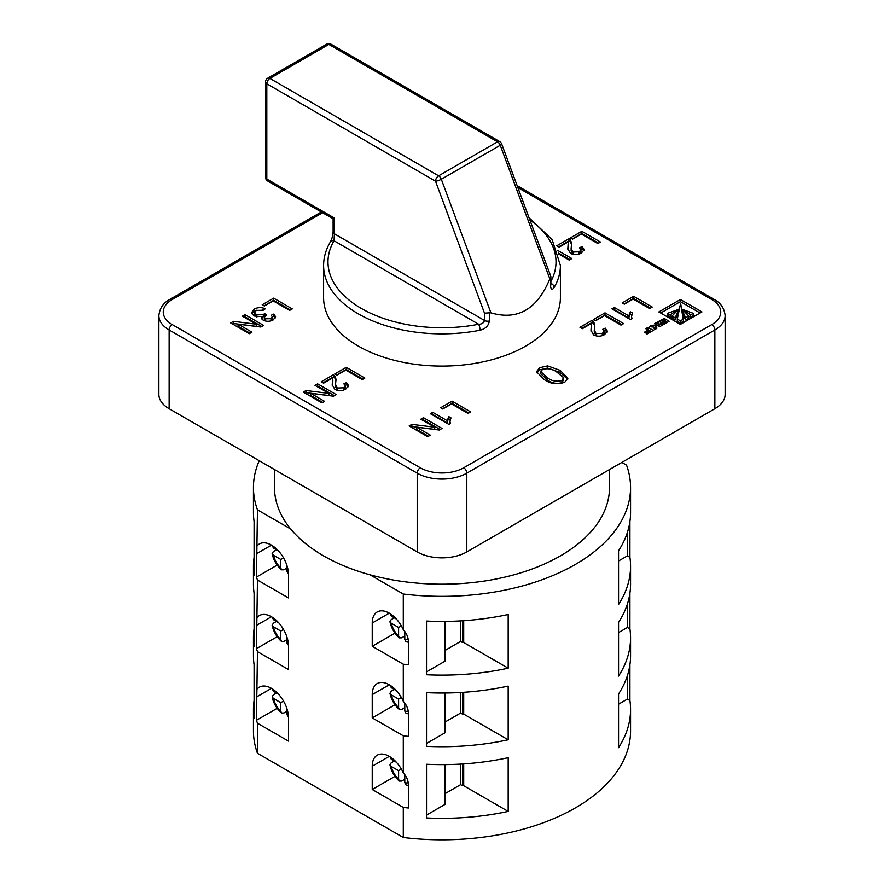 <?xml version="1.0" encoding="UTF-8"?>
<svg xmlns="http://www.w3.org/2000/svg" width="884" height="884" viewBox="0 0 884 884"><rect width="100%" height="100%" fill="white"/><g stroke="black" fill="none" stroke-linecap="round" stroke-linejoin="round"><path stroke-width="1.33" d="M554.113 287.477C552.135 290.405 550.942 289.808 550.522 285.676L550.522 277.521L549.826 278.825C537.284 309.312 517.648 320.649 490.907 312.837L489.338 312.837L489.338 320.991C488.598 325.798 485.504 328.87 480.056 330.229A4.387 1.149 -101.1 0 0 478.642 324.251A114.014 65.825 0 0 1 361.379 308.472A114.014 65.825 0 0 1 334.041 240.768L334.395 233.818L484.487 320.461C483.813 322.958 481.868 324.229 478.642 324.251L334.041 240.768A4.387 3.392 -149.5 0 0 330.262 242.128L330.262 242.128C325.853 249.631 323.632 257.421 323.599 265.498L323.599 297.731A118.401 68.355 0 0 0 358.285 346.064A118.401 68.355 0 0 0 487.305 360.882A118.401 68.355 0 0 0 560.401 297.731L560.401 265.498A118.401 68.355 180 0 1 554.113 287.477A4.387 3.392 -149.5 0 0 550.887 283.355M609.507 469.548L609.507 487.482A167.507 96.71 180 0 1 369.987 574.799A167.507 96.71 180 0 1 323.555 555.87A167.507 96.71 180 0 1 290.759 529.063A167.507 96.71 180 0 1 274.493 487.482L274.493 469.548M254.084 700.526A188.557 108.865 -0 0 0 253.443 709.465A188.557 108.865 -0 0 0 254.084 718.405L254.084 664.702A188.557 108.865 180 0 1 253.443 655.762L253.443 637.861A188.557 108.865 -0 0 0 254.084 646.801L254.084 593.098A188.557 108.865 180 0 1 253.443 584.158L253.443 566.257A188.557 108.865 -0 0 0 254.084 575.197L254.084 521.494A188.557 108.865 180 0 1 253.443 512.554L253.443 487.482A188.557 108.865 180 0 1 259.233 460.73M254.084 628.922A188.557 108.865 -0 0 0 253.443 637.861M254.084 557.318A188.557 108.865 -0 0 0 253.443 566.257M629.916 664.702L629.916 700.526A188.557 108.865 180 0 1 630.557 709.465L630.557 730.946A188.557 108.865 180 0 1 403.292 837.491L257.465 753.301A188.557 108.865 180 0 1 253.443 730.946L253.443 709.465M257.465 753.301L257.465 723.222A188.557 108.865 180 0 1 256.459 720.272L257.465 651.619A188.557 108.865 180 0 1 256.459 648.668L257.465 580.014A188.557 108.865 180 0 1 256.459 577.064L257.465 509.836A188.557 108.865 180 0 1 253.443 487.482M621.839 462.42L626.535 465.139A188.557 108.865 180 0 1 630.557 487.482A188.557 108.865 180 0 1 403.292 594.026L369.987 574.799M426.519 692.647A188.557 108.865 0 0 0 508.178 686.094L508.178 739.798A188.557 108.865 180 0 1 426.519 746.35L426.519 692.647M630.557 709.465A188.557 108.865 180 0 1 618.557 747.676L618.557 693.973A188.557 108.865 0 0 0 630.557 655.762L630.557 637.861A188.557 108.865 180 0 1 618.557 676.072L618.557 622.358A188.557 108.865 0 0 0 630.557 584.158L630.557 566.257A188.557 108.865 180 0 1 618.557 604.457L618.557 550.754A188.557 108.865 0 0 0 630.557 512.554L630.557 487.482M426.519 764.262A188.557 108.865 0 0 0 508.178 757.699L508.178 811.401A188.557 108.865 180 0 1 426.519 817.965L426.519 764.262M629.916 593.098L629.916 628.922A188.557 108.865 180 0 1 630.557 637.861M426.519 621.043A188.557 108.865 0 0 0 508.178 614.49L508.178 668.194A188.557 108.865 180 0 1 426.519 674.746L426.519 621.043M629.916 521.494L629.916 557.318A188.557 108.865 180 0 1 630.557 566.257M389.291 613.153L372.23 622.999A24.122 13.923 60 0 1 377.225 611.96A24.122 13.923 60 0 1 403.292 629.695L403.292 594.026M403.292 629.695C406.574 633.331 408.275 637.276 408.397 641.508L408.397 664.779A188.557 108.865 180 0 1 403.292 664.204L403.292 701.299C406.574 704.946 408.275 708.88 408.397 713.112L408.397 736.383A188.557 108.865 180 0 1 403.292 735.808L403.292 772.903C406.574 776.55 408.275 780.495 408.397 784.727L408.397 807.998A188.557 108.865 180 0 1 403.292 807.423L403.292 837.491M445.105 764.616L445.105 804.352L426.519 815.081M445.105 693.001L445.105 732.737L426.519 743.466M404.795 707.631L401.69 709.421L399.303 709.465L398.596 707.509L398.596 699.089L391.292 694.868L389.954 693.277L391.192 691.233L394.286 689.443M404.795 703.156L404.795 711.09L406.043 713.344L408.397 713.83M286.969 639.607L283.863 641.397L281.477 641.441L280.769 639.486L280.769 631.054L283.521 629.463M280.769 631.054L273.465 626.844L272.128 625.253L273.366 623.209L276.46 621.419M286.969 637.176L286.969 643.066L288.504 645.397M272.217 617.187L273.465 619.684L278.57 622.634M404.795 779.235L401.69 781.025L399.303 781.069L398.596 779.124L398.596 770.693L391.292 766.483L389.954 764.892L391.192 762.837L394.286 761.047M404.795 774.76L404.795 782.705L406.043 784.948L408.397 785.434M286.969 711.211L283.863 713.001L281.477 713.045L280.769 711.09L280.769 702.669L283.521 701.078M280.769 702.669L273.465 698.448L272.128 696.857L273.366 694.813L276.46 693.023M286.969 708.78L286.969 714.67L288.504 717.012M272.217 688.791L273.465 691.288L278.57 694.238M396.397 690.658L391.292 687.708L390.032 685.211M396.397 762.262L391.292 759.312L390.032 756.826M557.66 250.393L571.837 258.57L569.208 260.084L558.854 254.106M334.804 373.932L346.252 367.324L364.86 378.065L362.23 379.579L345.777 370.087L336.948 375.181L334.804 373.932M315.013 385.369L317.632 383.855L336.24 394.596L333.467 396.198L310.671 393.325L324.55 401.336L321.92 402.85L303.322 392.109L306.096 390.518L328.892 393.38L315.013 385.369M630.524 319.599L611.927 308.859L614.314 307.477L628.811 315.853L630.358 311.787L632.557 313.058L631.507 316.571L632.06 318.715L630.524 319.599M591.451 323.433L582.346 328.693L579.959 327.312L592.125 320.284L593.529 321.389L594.788 324.782L594.28 329.92L596.037 333.555L602.435 333.345L604.104 331.268L602.623 329.378L605.242 328.141L607.374 331.157L604.534 334.605C601.021 336.539 597.396 336.66 593.672 334.948L590.965 330.351L591.451 323.433L591.617 326.638M420.806 419.204L423.436 417.679L442.033 428.431L439.26 430.022L416.463 427.16L430.353 435.171L427.723 436.685L409.126 425.944L411.889 424.342L434.685 427.215L420.806 419.204M440.608 407.767L452.055 401.159L470.653 411.9L468.034 413.414L451.58 403.911L442.751 409.005L440.608 407.767M663.95 320.903L660.26 323.036L661.099 323.522L664.79 321.389L666.028 322.108L661.972 324.439L662.812 324.925L669.122 321.279L665.276 319.058A3.37 1.945 0 0 0 664.282 318.66L657.552 321.887L658.359 322.351L662.403 320.008L663.95 320.903L663.95 321.864M254.272 309.08C257.796 307.256 261.476 307.157 265.31 308.759L263.156 310.284L256.327 310.361L254.725 312.428L256.371 314.627L263.322 314.605L264.614 313.566L266.515 314.947L264.349 317.323L265.509 318.793L271.001 318.693L272.36 316.936L271.266 315.234L273.896 313.997L275.587 316.815L273.222 319.897C269.974 321.621 266.637 321.732 263.2 320.218L261.587 317.997L262.051 316.627L253.973 315.986L251.564 312.649L254.272 309.08L254.272 311.223L256.537 310.251M656.856 324.992L651.63 325.312L649.254 326.682L653.851 327.08L654.414 329.754L656.812 328.362L656.635 326.097L657.707 325.478L659.773 326.671L662.072 325.345L656.293 322.616L654.525 323.643L656.856 324.992L656.856 325.964M656.469 328.561L656.635 326.097M653.287 330.417L648.038 327.389L645.751 328.704L648.127 330.086L644.513 332.174L645.276 332.616L648.889 330.528L650.204 331.279L646.182 333.599L646.977 334.064L653.287 330.417M680.415 299.499L658.845 311.953L680.371 324.384L701.94 311.93L680.415 299.499L680.415 301.643L660.702 313.024M547.583 365.888L560.158 370.363L567.904 378.219L564.777 382.219C557.229 384.86 550.389 383.965 544.257 379.545L536.522 371.689L539.66 367.711L547.583 365.888L547.583 368.042L560.158 372.518L560.158 370.363M242.404 316.196L245.034 314.682L263.631 325.423L260.857 327.025L238.061 324.163L251.951 332.174L249.321 333.688L230.724 322.947L233.498 321.345L256.294 324.218L242.404 316.196M262.205 304.77L273.653 298.162L292.261 308.903L289.632 310.417L273.178 300.914L264.349 306.008L262.205 304.77M448.95 424.43L430.353 413.69L432.729 412.309L447.227 420.685L448.785 416.618L450.984 417.889L449.934 421.403L450.486 423.546L448.95 424.43M570.401 237.918L581.849 231.31L600.457 242.05L597.838 243.564L581.374 234.061L572.556 239.155L570.401 237.918M593.562 319.467L605.01 312.848L623.607 323.588L620.988 325.113L604.534 315.61L595.706 320.704L593.562 319.467M622.181 302.936L633.629 296.328L652.237 307.068L649.607 308.582L633.154 299.079L624.325 304.173L622.181 302.936M332.693 377.91L323.599 383.159L321.212 381.789L333.378 374.761L334.782 375.866L336.031 379.258L335.522 384.396L337.279 388.032L343.677 387.811L345.357 385.733L343.865 383.855L346.495 382.617L348.616 385.634L345.777 389.082C342.263 391.015 338.649 391.137 334.914 389.424L332.218 384.827L332.693 377.91L332.859 381.114M568.29 241.885L559.196 247.144L556.809 245.763L568.976 238.735L570.379 239.84L571.639 243.233L571.119 248.371L572.876 252.017L579.285 251.796L580.954 249.719L579.473 247.829L582.092 246.592L584.225 249.608L581.374 253.067C577.86 255.001 574.246 255.111 570.511 253.399L567.815 248.813L568.29 241.885L568.456 245.089M445.105 621.397L445.105 661.133L426.519 671.862M404.795 636.027L401.69 637.817L399.303 637.861L398.596 635.905L398.596 627.474L391.292 623.264L389.954 621.673L391.192 619.618L394.286 617.828M404.795 631.541L404.795 639.486L406.043 641.74L408.397 642.226M396.397 619.043L391.292 616.104L390.032 613.606M286.969 568.003L283.863 569.793L281.477 569.826L280.769 567.882L280.769 559.45L283.521 557.859M280.769 559.45L273.465 555.24L272.128 553.649L273.366 551.594L276.46 549.804M272.217 545.583L273.465 548.08L278.57 551.019M286.969 565.572L286.969 571.462L288.504 573.793M169.142 408.717L417.193 551.925L417.193 473.161L169.142 329.953L169.142 408.717A35.084 20.255 180 0 1 158.866 394.397L158.866 315.632A35.084 20.255 180 0 0 169.142 329.953A4.387 2.53 120 0 1 172.236 324.583L420.298 467.791A30.697 17.724 0 0 0 463.702 467.791L711.764 324.583A30.697 17.724 0 0 0 711.764 299.521L517.847 187.563M466.807 551.925L714.858 408.717L714.858 329.953L466.807 473.161L466.807 551.925A35.084 20.255 180 0 1 417.193 551.925M517.151 185.673L713.952 299.3C720.582 302.726 724.316 308.173 725.134 315.632L725.134 394.397A35.084 20.255 180 0 1 714.858 408.717M290.759 529.063L257.465 509.836M389.291 684.769L372.23 694.614L372.23 717.885L403.292 735.808M372.23 694.614A24.122 13.923 60 0 1 377.225 683.564A24.122 13.923 60 0 1 403.292 701.299M372.23 622.999L372.23 646.27L403.292 664.204M257.465 580.014L288.516 597.938L288.516 574.666A24.122 13.923 -120 0 0 277.985 550.4A24.122 13.923 -120 0 0 259.399 543.936A24.122 13.923 -120 0 0 257.465 545.494M257.465 651.619L288.516 669.553L288.516 646.27A24.122 13.923 -120 0 0 277.985 622.005A24.122 13.923 -120 0 0 259.399 615.54A24.122 13.923 -120 0 0 257.465 617.109M257.465 723.222L288.516 741.157L288.516 717.885A24.122 13.923 -120 0 0 277.985 693.609A24.122 13.923 -120 0 0 259.399 687.155A24.122 13.923 -120 0 0 257.465 688.713M389.291 756.372L372.23 766.218L372.23 789.489L403.292 807.423M372.23 766.218A24.122 13.923 60 0 1 377.225 755.179A24.122 13.923 60 0 1 403.292 772.903M550.522 277.521L550.831 276.438L501.637 143.871A4.387 4.387 0 0 0 499.714 141.595A4.387 2.53 120 0 0 497.526 141.816L328.826 44.421L269.907 78.433L438.608 175.828L497.526 141.816A4.387 2.53 -120 0 1 500.245 145.252A4.387 1.006 -20.4 0 0 501.637 143.871M549.826 278.825L500.245 145.252L441.326 179.264A4.387 1.006 159.6 0 1 435.514 181.198L266.813 83.803L266.813 179.043L334.395 218.061L333.478 218.591M489.338 312.837L484.487 313.157L435.514 181.198A4.387 2.53 120 0 1 438.608 175.828A4.387 2.53 -120 0 1 441.326 179.264L490.907 312.837M277.178 565.097L256.459 577.064M395.004 633.132L372.23 646.27M401.347 625.883L398.596 627.474M463.702 620.69L463.702 642.513L508.178 668.194M463.702 642.513L462.465 642.513L462.465 620.767M445.105 650.392L460.608 641.441L462.465 642.513M618.557 560.986L627.419 555.87L627.419 532.323M627.419 555.87L629.916 557.318M460.608 641.441L460.608 620.877M560.158 372.518L567.705 379.291M536.721 372.783L539.66 369.855L539.66 367.711M539.66 369.855L547.583 368.042M561.948 382.695L561.948 380.54L563.55 377.656L556.986 372.208C552.909 368.948 548.08 367.998 542.522 369.368L540.886 371.722L540.886 373.866L547.45 379.866C551.55 383.137 556.39 384.087 561.948 382.695L563.55 379.811M563.627 380.407L563.55 377.656M547.45 379.866L547.45 377.722C551.55 380.993 556.39 381.932 561.948 380.54M540.886 371.722L547.45 377.722M244.271 317.279L245.034 316.837L245.034 314.682M245.034 316.837L261.774 326.505M250.084 333.246L238.061 326.307L238.061 324.163M232.58 324.019L233.498 323.5L233.498 321.345M233.498 323.5L256.294 326.362L256.294 324.218M700.084 313.002L680.415 301.643M688.746 316.118L690.647 317.08L693.354 315.511L693.354 313.356L683.089 309.632L690.647 314.925L693.354 313.356M681.431 308.604L681.431 310.748L685.653 319.953L688.746 318.174L688.746 316.019L681.454 308.549L685.653 317.809L688.746 316.019M677.299 319.058L677.299 321.212L680.393 322.992L683.487 321.212L680.625 303.245L677.299 319.058L680.393 320.848L683.487 319.058M672.028 316.019L672.028 318.174L675.133 319.953L679.354 310.748L679.354 308.593L672.028 316.019L675.133 317.809L679.354 308.604M670.138 317.08L670.138 314.925L677.785 309.72L667.42 313.356L667.42 315.511L670.138 317.08L672.028 316.118M667.42 313.356L670.138 314.925M675.133 319.953L675.133 317.809M679.354 308.593L679.354 310.748M680.393 322.992L680.393 320.848M685.653 319.953L685.653 317.809M690.647 317.08L690.647 314.925M650.204 332.196L650.204 331.279M648.127 330.959L648.127 330.086M651.431 331.489L647.607 329.787M648.038 329.533L648.038 327.389M656.293 324.66L656.293 322.616M660.204 326.428L658.226 325.279L658.226 323.124M658.226 325.279L656.293 324.771M651.63 326.859L651.63 325.312M656.436 327.378L653.961 327.621M655.188 327.71L655.188 325.566M656.237 327.489L656.237 325.345M262.117 309.93L263.299 310.173M254.725 312.428L254.725 314.582L256.371 316.77L256.371 314.627M256.371 316.77L256.957 317.069M262.051 317.312L263.322 316.759L263.322 314.605M263.322 316.759L264.614 315.721L264.614 313.566M264.349 317.323L264.349 319.467L265.509 320.947L265.509 318.793M271.001 320.826L271.001 318.693M271.057 320.815L272.36 319.08L272.36 316.936M272.36 316.87L273.896 316.141L273.896 313.997M273.896 316.141L275.333 317.875M261.896 319.036L262.051 316.627M251.763 313.743L254.272 311.223M264.062 305.842L273.653 300.306L273.653 298.162M273.653 300.306L290.394 309.975M667.254 322.351L665.276 321.201A3.37 1.945 0 0 0 664.282 320.804L663.486 320.693M666.028 323.069L666.028 322.108M442.464 408.839L452.055 403.303L452.055 401.159M452.055 403.303L468.796 412.972M432.21 414.762L432.729 412.309M432.729 414.463L447.227 422.828L447.227 420.685M447.227 422.828L448.785 416.618M448.785 418.773L450.21 419.591M449.934 421.403L449.945 423.856M422.674 420.276L423.436 419.834L423.436 417.679M423.436 419.834L440.177 429.502M428.486 436.243L416.463 429.304L416.463 427.16M410.983 427.016L411.889 426.497L411.889 424.342M411.889 426.497L434.685 429.359L434.685 427.215M572.268 238.989L581.849 233.453L581.849 231.31M581.849 233.453L598.601 243.122M581.827 328.384L592.125 322.439L592.125 320.284M592.125 322.439L593.529 323.533L593.529 321.389M593.529 323.533L594.711 325.975M594.28 329.92L594.28 332.064L596.037 335.71L596.037 333.555M596.037 335.71L596.645 336.008M602.07 335.677L602.435 333.345M602.435 335.489L604.104 333.412L604.104 331.268M604.048 330.848L605.242 330.284L605.242 328.141M605.242 330.284L607.109 332.229M591.02 331.202L591.197 327.566M591.197 329.71L591.451 325.577M595.418 320.538L605.01 315.002L605.01 312.848M605.01 315.002L621.75 324.671M613.783 309.93L614.314 307.477M614.314 309.632L628.811 317.997L628.811 315.853M628.811 317.997L630.358 311.787M630.358 313.942L631.784 314.759M631.507 316.571L631.519 319.025M624.038 304.008L633.629 298.472L633.629 296.328M633.629 298.472L650.37 308.14M316.87 386.441L317.632 385.999L317.632 383.855M317.632 385.999L334.373 395.667M322.693 402.419L310.671 395.468L310.671 393.325M305.179 393.192L306.096 392.662L306.096 390.518M306.096 392.662L328.892 395.535L328.892 393.38M323.069 382.86L333.378 376.916L333.378 374.761M333.378 376.916L334.782 378.009L334.782 375.866M334.782 378.009L335.953 380.452M335.522 384.396L335.522 386.54L337.279 390.187L337.279 388.032M337.279 390.187L337.887 390.474M343.323 390.153L343.677 387.811M343.677 389.966L345.357 387.888L345.357 385.733M345.29 385.325L346.495 384.761L346.495 382.617M346.495 384.761L348.362 386.706M332.273 385.678L332.45 382.043M332.45 384.186L332.693 380.054M336.66 375.015L346.252 369.479L346.252 367.324M346.252 369.479L362.993 379.148M558.544 253.045L569.981 259.642M558.666 246.835L568.976 240.89L568.976 238.735M568.976 240.89L570.379 241.984L570.379 239.84M570.379 241.984L571.561 244.426M571.119 248.371L571.119 250.526L572.876 254.161L572.876 252.017M572.876 254.161L573.495 254.459M578.921 254.139L579.285 251.796M579.285 253.94L580.954 251.863L580.954 249.719M580.899 249.299L582.092 248.736L582.092 246.592M582.092 248.736L583.959 250.68M567.871 249.653L568.047 246.017M568.047 248.161L568.29 244.039M277.178 636.712L256.459 648.668M395.004 776.34L372.23 789.489M277.178 708.316L256.459 720.272M395.004 704.736L372.23 717.885M401.347 769.102L398.596 770.693M401.347 697.498L398.596 699.089M618.557 632.59L627.419 627.474L627.419 603.927M627.419 627.474L629.916 628.922M463.702 763.898L463.702 785.732L508.178 811.401M463.702 785.732L462.465 785.732L462.465 763.986M445.105 793.611L460.608 784.66L462.465 785.732M618.557 704.205L627.419 699.089L627.419 675.531M627.419 699.089L629.916 700.526M463.702 692.294L463.702 714.117L508.178 739.798M463.702 714.117L462.465 714.117L462.465 692.371M445.105 721.996L460.608 713.045L462.465 714.117M460.608 713.045L460.608 692.481M460.608 784.66L460.608 764.096M480.056 330.229A118.401 68.355 180 0 1 358.285 313.842A118.401 68.355 180 0 1 323.599 265.498M391.292 694.868A15.348 8.862 -120 0 0 398.596 707.509M404.795 711.09A15.348 8.862 -120 0 0 408.242 711.067M286.969 643.066A15.348 8.862 -120 0 0 288.328 643.265M273.974 618.402A15.348 8.862 -120 0 0 273.465 619.684M391.292 766.483A15.348 8.862 -120 0 0 398.596 779.124M404.795 782.705A15.348 8.862 -120 0 0 408.242 782.671M286.969 714.67A15.348 8.862 -120 0 0 288.328 714.88M273.974 690.006A15.348 8.862 -120 0 0 273.465 691.288M391.8 686.426A15.348 8.862 -120 0 0 391.292 687.708M391.8 758.03A15.348 8.862 -120 0 0 391.292 759.312M322.583 212.724L172.236 299.521A30.697 17.724 0 0 0 172.236 324.583M391.292 623.264A15.348 8.862 -120 0 0 398.596 635.905M404.795 639.486A15.348 8.862 -120 0 0 408.242 639.464M391.8 614.822A15.348 8.862 -120 0 0 391.292 616.104M273.465 555.24A15.348 8.862 -120 0 0 280.769 567.882M273.974 546.798A15.348 8.862 -120 0 0 273.465 548.08M286.969 571.462A15.348 8.862 -120 0 0 288.328 571.661M489.338 320.991A4.387 2.53 180 0 1 484.487 320.461L484.487 313.157M334.395 218.061L334.395 233.818A4.387 2.53 180 0 1 333.113 232.028L333.113 232.028C332.218 239.697 330.903 240.481 330.262 242.128M550.887 281.432A114.014 65.825 0 0 0 529.892 219.994M725.134 315.632A35.084 20.255 180 0 1 714.858 329.953A4.387 2.53 -120 0 0 711.764 324.583M463.702 467.791A4.387 2.53 -120 0 1 466.807 473.161A35.084 20.255 180 0 1 417.193 473.161A4.387 2.53 120 0 1 420.298 467.791M550.522 285.676A4.387 2.53 0 0 0 550.887 284.659L550.743 285.311M331.014 44.2A4.387 2.53 120 0 0 328.826 44.421A4.387 2.53 -120 0 0 326.638 44.2A4.387 4.387 0 0 1 331.014 44.2L499.714 141.595M267.719 78.212A4.387 4.387 0 0 0 265.531 82.013A4.387 2.53 180 0 0 266.813 83.803A4.387 2.53 120 0 1 269.907 78.433A4.387 2.53 -120 0 0 267.719 78.212L326.638 44.2M267.719 181.043A4.387 2.53 120 0 1 266.813 179.043A4.387 2.53 180 0 1 265.531 177.253A4.387 4.387 0 0 0 267.719 181.043L333.113 218.801L333.113 232.028M271.465 545.13L256.459 553.793M677.763 310.726L677.763 309.776M683.023 310.726L683.023 309.776M663.243 320.494L663.243 318.605M663.486 320.638L663.486 318.549M664.282 320.804L664.282 318.66M665.276 321.201L665.276 319.058M172.236 299.521A4.387 2.53 -120 0 0 170.048 299.3L321.301 211.983M713.952 299.3A4.387 2.53 120 0 0 711.764 299.521M271.465 616.734L256.459 625.397M271.465 688.349L256.459 697.001M273.465 626.844A15.348 8.862 -120 0 0 280.769 639.486M273.465 698.448A15.348 8.862 -120 0 0 280.769 711.09M389.954 693.277C391.336 699.675 394.452 705.078 399.303 709.465M389.954 764.892C391.336 771.29 394.452 776.682 399.303 781.069M389.954 621.673C391.336 628.071 394.452 633.463 399.303 637.861M560.401 265.498L552.146 239.575L529.052 217.74M550.887 276.714L550.887 284.659M265.531 82.013L265.531 177.253M272.128 553.649C273.51 560.047 276.626 565.44 281.477 569.837M677.785 310.693L677.785 309.72M681.431 310.748L681.431 308.593M683 310.693L683 309.72M656.436 328.704L656.436 326.561M170.048 299.3C163.418 302.726 159.684 308.173 158.866 315.632M272.128 625.253C273.51 631.651 276.626 637.044 281.477 641.441M272.128 696.857C273.51 703.255 276.626 708.659 281.477 713.045"/></g></svg>
